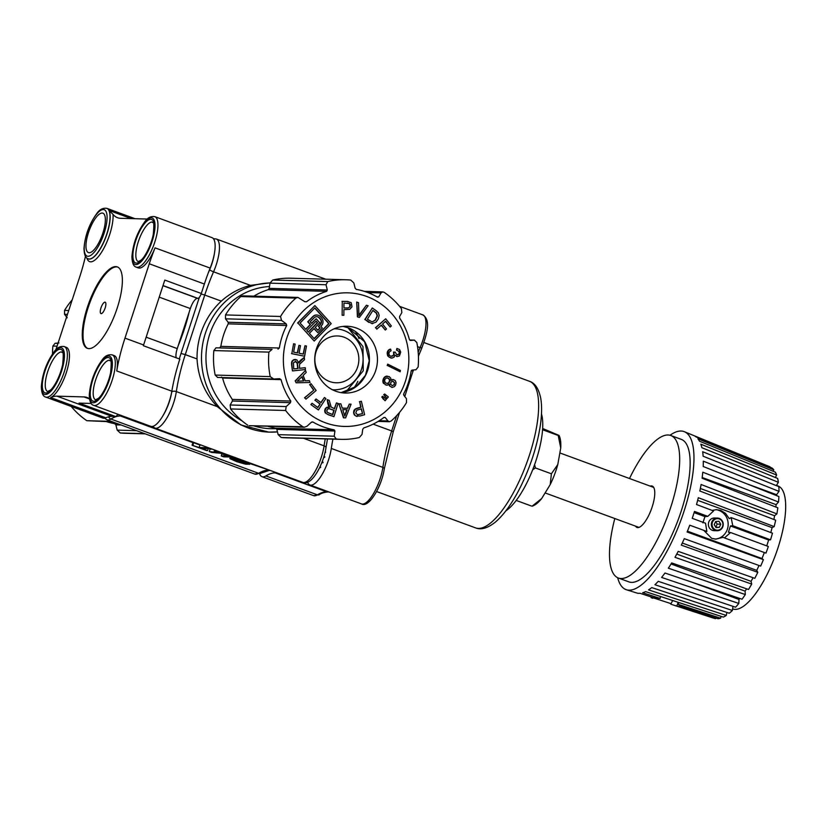 <?xml version="1.0" encoding="UTF-8"?>
<svg xmlns="http://www.w3.org/2000/svg" width="827" height="827" viewBox="0 0 827 827"><rect width="100%" height="100%" fill="white"/><g stroke="black" fill="none" stroke-linecap="round" stroke-linejoin="round"><path stroke-width="1.24" d="M722.798 521.982A6.337 5.944 91.5 0 0 711.354 524.266A6.337 5.944 91.5 0 0 717.123 530.748A6.337 5.944 91.5 0 0 722.798 521.982M717.123 530.748L714.146 530.676A6.337 5.944 -88.5 0 1 708.367 524.184A6.337 5.944 -88.5 0 1 714.487 518.012L717.464 518.084M722.498 522.209A5.768 5.417 -88.5 0 1 716.771 530.148A5.768 5.417 -88.5 0 1 713.194 520.917A5.768 5.417 -88.5 0 1 722.498 522.209M720.772 524.184L719.314 527.337L716.027 527.574L714.208 524.659L715.665 521.517L718.952 521.279L720.772 524.184L717.195 524.091L715.624 521.589M715.768 527.161L717.195 524.091M719.314 527.337L715.82 527.244M678.936 602.552L678.171 604.341L679.422 605.726M679.412 605.943L717.991 618.73A80.757 26.464 -69.8 0 0 720.596 618.214L678.171 604.341M678.15 602.304L676.827 606.036L673.633 605.126L670.78 604.144L672.682 600.505M652.896 597.487L652.72 598.262L651.138 597.663L651.366 596.991M617.686 577.722A84.168 27.591 -69.8 0 0 626.349 589.723L637.483 593.217A83.785 27.467 -69.8 0 0 638.713 593.321A83.785 27.467 -69.8 0 0 639.995 593.279L653.64 597.735L660.173 598.459L660.453 596.494M626.349 589.723A84.168 27.591 -69.8 0 0 629.058 590.178A84.168 27.591 -69.8 0 0 682.337 516.234A84.168 27.591 -69.8 0 0 684.374 431.715A84.168 27.591 -69.8 0 0 670.004 435.26M660.173 598.459L642.693 592.742A83.785 27.467 -69.8 0 0 645.556 591.615L723.356 617.118A80.757 26.464 -69.8 0 0 726.261 615.453L648.575 589.889A83.785 27.467 -69.8 0 0 651.707 587.583L729.28 613.241A80.757 26.464 -69.8 0 0 732.391 610.481L654.932 584.73A83.785 27.467 -69.8 0 0 658.24 581.329L735.575 607.214A80.757 26.464 -69.8 0 0 738.811 603.441L661.59 577.422A83.785 27.467 -69.8 0 0 664.97 573.028L742.057 599.213A80.757 26.464 -69.8 0 0 745.313 594.551L668.34 568.19A83.785 27.467 -69.8 0 0 671.689 562.939L748.528 589.486A80.757 26.464 -69.8 0 0 751.702 584.069L674.977 557.315A83.785 27.467 -69.8 0 0 678.192 551.361L754.803 578.331A80.757 26.464 -69.8 0 0 757.79 572.325L681.293 545.127A83.785 27.467 -69.8 0 0 684.27 538.656L760.664 566.082A80.757 26.464 -69.8 0 0 763.393 559.662L687.103 531.999A83.785 27.467 -69.8 0 0 689.77 525.207L706.858 531.472L705.545 523.253L692.23 518.322A83.785 27.467 -69.8 0 0 694.494 511.417L707.788 516.379L713.556 510.952L696.52 504.522A83.785 27.467 -69.8 0 0 698.308 497.709L774.186 526.613A80.757 26.464 -69.8 0 0 775.664 520.173L699.838 491.011A83.785 27.467 -69.8 0 0 701.1 484.498L776.884 513.887A80.757 26.464 -69.8 0 0 777.835 507.819L702.082 478.202A83.785 27.467 -69.8 0 0 702.785 472.186L778.507 502.02A80.757 26.464 -69.8 0 0 778.9 496.531L703.188 466.49A83.785 27.467 -69.8 0 0 703.301 461.156L779.003 491.383A80.757 26.464 -69.8 0 0 778.838 486.627L703.126 456.215A83.785 27.467 -69.8 0 0 702.65 451.728L778.372 482.296A80.757 26.464 -69.8 0 0 777.638 478.43L701.885 447.707A83.785 27.467 -69.8 0 0 700.841 444.192L776.636 475.039A80.757 26.464 -69.8 0 0 775.354 472.165L699.518 441.215A83.785 27.467 -69.8 0 0 697.926 438.786L773.824 469.829A80.757 26.464 -69.8 0 0 772.046 468.041L696.086 436.935A83.785 27.467 -69.8 0 0 694.008 435.664L770.04 466.821A80.757 26.464 -69.8 0 0 769.834 466.738A80.757 26.464 -69.8 0 0 769.617 466.655M671.038 603.658L652.844 597.725M714.9 539.08A14.752 13.852 91.5 0 0 728.163 524.711A14.752 13.852 91.5 0 0 715.686 509.659M712.078 510.393L716.637 509.649L720.751 510.445L725.496 513.35L729.259 518.653L731.109 517.578L732.794 525.734L730.448 525.972L728.411 532.195L730.582 532.516L724.462 537.922L723.17 537.292L715.851 539.132L711.644 538.336L703.767 530.334M702.909 522.829L704.945 516.606L707.788 516.379M764.334 552.529A75.484 24.738 110.2 0 1 761.977 558.545L687.444 531.172M704.945 516.606L694.111 512.626M673.633 605.126L714.156 618.327A80.757 26.464 -69.8 0 0 715.572 618.668L676.827 606.036M732.794 525.734L770.516 539.824A80.757 26.464 -69.8 0 0 772.47 533.188L731.109 517.578M715.789 618.017L715.572 618.668M721.103 616.384L720.596 618.214M726.892 612.456L726.261 615.453M732.96 606.336L732.391 610.481M739.803 598.448A75.484 24.738 110.2 0 1 738.997 599.461L692.137 582.26M738.997 599.461L738.811 603.441M746.595 588.814A75.484 24.738 110.2 0 1 745.075 591.15L671.059 563.962M745.075 591.15L745.313 594.551M753.046 577.711A75.484 24.738 110.2 0 1 751.05 581.35L676.755 554.069M751.05 581.35L751.702 584.069M759.01 565.492A75.484 24.738 110.2 0 1 756.746 570.372L682.285 543.029M756.746 570.372L757.79 572.325M724.462 537.922L765.957 553.118A80.757 26.464 -69.8 0 0 768.335 546.492L730.582 532.516M761.977 558.545L763.393 559.662M770.516 539.824L768.634 540L730.448 525.972M768.634 540A75.484 24.738 110.2 0 1 766.712 545.892M774.186 526.613L772.077 527.647L697.647 500.314M772.077 527.647A75.484 24.738 110.2 0 1 770.805 532.557M776.884 513.887L774.589 515.748L700.355 488.488M774.589 515.748A75.484 24.738 110.2 0 1 773.886 519.48M778.507 502.02L776.108 504.656L702.175 477.51M776.108 504.656A75.484 24.738 110.2 0 1 775.85 507.054M779.003 491.383L776.574 494.711L746.336 483.609M776.574 494.711A75.484 24.738 110.2 0 1 776.574 495.611M778.372 482.296L776.346 485.635M776.636 475.039L775.354 477.499M773.824 469.829L773.183 471.287M732.608 608.879L732.805 608.951A65.509 21.471 -69.8 0 0 735.162 609.385A65.509 21.471 -69.8 0 0 776.76 551.464A65.509 21.471 -69.8 0 0 777.98 485.956L776.481 485.408M614.812 518.539A75.919 24.882 -69.8 0 0 618.41 578.032L628.871 581.867A75.919 24.882 -69.8 0 0 631.601 582.384A75.919 24.882 -69.8 0 0 679.815 515.242A75.919 24.882 -69.8 0 0 681.221 439.333L670.759 435.488A75.919 24.882 -69.8 0 0 629.512 478.513M618.41 578.032A75.919 24.882 -69.8 0 0 621.139 578.538A75.919 24.882 -69.8 0 0 669.343 511.406A75.919 24.882 -69.8 0 0 670.759 435.488M635.518 526.137A22.04 7.226 -69.8 0 0 636.986 527.45A22.04 7.226 -69.8 0 0 637.782 527.595A22.04 7.226 -69.8 0 0 651.769 508.109A22.04 7.226 -69.8 0 0 652.183 486.069A22.04 7.226 -69.8 0 0 650.218 486.111M189.145 312.192A75.185 24.645 110.2 0 1 178.177 345.748M136.558 430.671L117.186 430.123L120.256 432.976A79.826 74.968 91.6 0 0 125.27 433.296L145.242 433.855M117.186 430.123L115.883 424.861L121.145 425.006M71.225 406.439A79.826 74.968 91.6 0 0 86.825 420.695L112.565 421.853M57.983 343.381L55.068 343.298L52.887 346.058A79.826 74.968 91.6 0 0 52.535 353.884M55.068 343.298L58.965 342.947M72.228 299.787A79.826 74.968 91.6 0 0 64.547 310.414L64.537 314.312L67.452 314.394M67.204 317.764L64.537 314.312M117.672 423.734L114.664 423.651A71.153 66.822 -88.4 0 1 106.652 421.687M114.664 423.651L115.883 424.861M335.772 391.212A33.411 31.374 -88.4 0 1 315.242 353.677A33.411 31.374 -88.4 0 1 347.03 326.241A33.411 31.374 -88.4 0 1 377.453 360.51A33.411 31.374 -88.4 0 1 345.159 393.021A33.411 31.374 -88.4 0 1 335.772 391.212M372.905 310.363L376.585 313.123L377.453 315.811L375.458 320.101L372.212 321.951L367.405 319.222L372.905 310.363M372.109 321.93L375.169 320.09L377.153 315.8L376.285 313.113L372.812 310.497M376.058 310.611L378.321 312.678L379.169 315.407L378.384 318.829L376.047 322.117L371.954 323.646L365.11 319.573L372.315 307.985L376.058 310.611M371.954 323.646L372.563 323.688M368.894 322.427L365.11 319.573M364.81 319.563L372.315 307.985M293.719 368.945L293.461 362.764L295.746 361.42L297.41 363.105L298.02 368.491L293.719 368.945M293.719 368.914L297.72 368.48L297.11 363.094L295.146 361.399M291.89 364.8L291.983 361.968L293.626 359.931L296.841 359.838L298.878 363.022L304.315 357.367L304.522 359.662L299.55 364.314L299.498 368.325L305.266 367.715L305.432 369.535L292.458 370.93L291.838 363.973M291.538 363.963L291.828 363.218M291.538 363.218L291.869 362.588M291.58 362.577L291.962 362.04M291.683 361.957L292.22 361.347M291.921 361.337L292.572 360.799M292.282 360.789L293.626 359.931M293.327 359.921L294.205 359.683M293.916 359.673L294.846 359.528M294.691 359.507L295.652 359.497M298.857 362.309L299.415 361.854M299.116 361.844L299.798 361.358M299.508 361.347L300.242 360.861M299.943 360.851L300.739 360.376M300.439 360.365L301.007 360.148M300.708 360.138L304.315 357.367M299.498 368.284L305.266 367.715M291.6 364.8L292.458 370.93M362.577 413.593L357.667 414.803L355.755 412.983L356.778 410.254L361.409 408.786L362.577 413.593L361.13 408.869M357.595 414.782L362.278 413.583M359.869 416.033L355.651 415.96L354.225 414.089L353.904 412.146L355.465 409.127L361.027 407.204L359.693 401.746L361.368 401.281L364.635 414.709L359.869 416.033M356.602 416.374L357.223 416.457M354.576 415.226L354.514 414.699M354.214 414.689L354.225 414.089M353.925 414.079L354.049 413.51M353.76 413.5L353.925 412.818M353.625 412.807L353.904 412.146M353.605 412.135L353.977 411.484M353.677 411.474L354.152 410.854M353.853 410.843L354.37 410.326M354.07 410.326L354.638 409.892M354.349 409.892L355.01 409.489M354.711 409.479L355.465 409.127M355.165 409.117L356.013 408.786M355.713 408.776L356.654 408.486M356.354 408.486L357.388 408.228M357.088 408.218L357.781 408.114M357.481 408.104L361.027 407.204M360.727 407.194L359.693 401.746M359.394 401.736L361.368 401.281M298.65 379.913L302.051 376.564L303.716 380.916L297.213 381.268L298.65 379.913M297.255 381.226L303.416 380.906L301.834 376.781M303.158 375.468L305.204 380.844L309.391 380.668L310.084 382.477L296.128 382.798L295.425 380.958L305.504 370.455L306.238 372.377L303.158 375.468M305.194 380.823L309.391 380.668M295.425 380.958L296.128 382.798M295.125 380.958L305.504 370.455M293.595 343.774L295.115 344.084L293.647 352.137L297.565 352.933L298.94 345.386L300.449 345.686L299.074 353.232L303.426 354.111L304.946 345.748L306.466 346.048L304.615 356.23L291.807 353.636L293.595 343.774L291.807 353.636M297.286 352.871L298.94 345.386M303.137 354.059L304.946 345.748M291.507 353.636L304.615 356.23M311.179 404.599L312.068 403.266L317.857 407.556L320.173 404.021L315.159 400.309L316.038 398.965L321.052 402.677L324.442 397.498L325.859 398.552L318.395 409.944L310.88 404.589L312.068 403.266M317.651 407.401L320.173 404.021M319.873 404.01L315.159 400.309M314.86 400.299L316.038 398.965M320.845 402.522L324.442 397.498M310.88 404.589L318.395 409.944M358.494 302.651L358.98 315.728L366.423 305.215L368.108 305.752L359.404 317.454L357.719 316.917L356.706 302.072L358.494 302.651M359.042 315.149L359.704 314.591M359.414 314.58L360.283 313.774M359.983 313.764L366.423 305.215M357.719 316.917L359.404 317.454M357.419 316.906L356.706 302.072M400.361 370.434L400.154 371.778L387.481 365.493L387.687 364.138L400.361 370.434M387.481 365.493L400.154 371.778M387.181 365.482L387.687 364.138M385.124 400.713L382.012 397.063L382.663 396.309L386.354 399.276L385.124 400.713L383.542 399.183M383.252 399.172L382.012 397.063M381.712 397.063L382.663 396.309M387.119 398.387L383.986 394.768L384.648 393.993L388.349 396.95L387.119 398.387L385.547 396.857M385.248 396.846L383.986 394.768M383.687 394.758L384.648 393.993M304.863 397.746L313.857 390.086L309.867 384.762L311.066 383.728L316.141 390.489L305.938 399.172L304.563 397.735L313.857 390.086M313.557 390.075L309.867 384.762M309.567 384.751L311.066 383.728M304.563 397.735L305.938 399.172M400.723 352.137L399.431 355.899L397.177 356.633L394.986 355.083L394.107 357.119L392.091 358.081L389.135 357.202L387.553 354.307L388.173 350.834L390.654 349.118L391.057 350.782L389.372 351.837L388.824 353.811L389.651 355.569L390.954 356.272L393.569 355.279L393.735 352.085L395.161 352.085L396.939 354.866L399.038 354.059L399.265 351.682L396.795 350.183L396.888 348.456L399.534 349.532L400.723 352.137M396.557 356.489L397.177 356.633M390.82 358.039L391.44 358.112M387.946 356.179L387.935 355.61M387.636 355.6L387.708 354.99M387.408 354.979L387.553 354.307M387.212 353.977L387.47 353.253M387.17 353.243L387.512 352.571M387.212 352.571L387.667 351.93M387.367 351.92L387.894 351.33M387.594 351.32L388.173 350.834M387.873 350.824L388.576 350.317M388.276 350.307L389.031 349.883M388.742 349.873L389.569 349.532M389.269 349.521L390.158 349.263M389.858 349.252L390.654 349.118M391.553 356.282L392.484 356.127M392.194 356.117L393.042 355.827M392.742 355.817L393.497 355.383M393.27 355.269L393.89 354.721M393.59 354.711L394.055 354.09M393.755 354.08L394.065 353.398M393.755 353.243L393.931 352.643M393.631 352.633L393.735 352.085M393.445 352.075L395.161 352.085M396.939 354.866L397.591 354.886M397.363 354.876L398.283 354.7M397.983 354.69L398.8 354.338M398.5 354.338L399.038 354.059M398.738 354.049L399.327 353.491M399.027 353.48L399.441 352.84M399.121 352.343L399.265 351.682M398.965 351.671L398.955 351.113M396.505 350.172L396.888 348.456M391.357 325.941L390.179 327.006L385.64 321.248L382.55 324.019L386.478 328.991L385.289 330.056L381.361 325.073L376.823 329.146L375.716 327.74L385.713 318.788L391.357 325.941M385.465 321.403L390.179 327.006M381.195 325.228L385.289 330.056M375.716 327.74L376.823 329.146M375.417 327.73L385.713 318.788M343.96 413.49L342.729 409.603L347.144 409.747L344.766 416.043L343.96 413.49M344.621 415.599L346.844 409.737L342.729 409.603M342.244 408.083L347.691 408.269L349.252 404.114L351.082 404.186L345.634 417.883L343.774 417.821L338.894 403.772L340.858 403.834L342.244 408.083M347.392 408.259L349.252 404.114M343.774 417.821L345.634 417.883M343.474 417.811L338.894 403.772M343.929 308.006L343.97 303.044L349.563 303.53L350.328 304.812L350.069 306.9L348.084 307.985L343.929 308.006L348.446 307.861L349.769 306.889L349.707 304.016L347.464 303.064M347.185 301.421L351.227 302.661L351.992 306.838L349.738 309.319L343.908 309.639L343.856 315.273L342.14 315.263L342.264 301.39L347.96 301.442M342.264 301.39L342.14 315.263M341.964 301.39L346.885 301.421M384.906 379.304L386.436 377.939L388.556 378.218L389.806 379.893L389.496 382.084L387.873 383.428L385.858 383.108L384.607 381.423L384.906 379.304M387.067 383.49L388.814 382.622L389.6 380.523L388.783 378.611L387.015 377.846M394.221 384.772L392.256 385.661L390.623 384.235L390.995 382.074L392.959 381.206L394.582 382.653L394.221 384.772L394.283 382.643L392.67 381.195M392.225 385.651L393.931 384.762M395.637 384.979L394.448 386.612L392.298 387.387L389.91 386.178L389.403 383.976L387.47 385.144L385.32 384.772L383.18 381.712L383.997 378.187L386.054 376.378L389.135 376.564L390.757 378.177L391.006 380.472L393.197 379.51L395.265 380.616L396.081 382.539L395.637 384.979M391.688 387.315L392.298 387.387M389.403 385.837L389.486 385.258M389.186 385.248L389.393 384.586M386.23 385.113L386.85 385.186M383.573 383.501L383.552 382.953M383.252 382.942L383.315 382.332M383.015 382.332L383.18 381.712M382.88 381.702L383.128 381.071M382.829 381.061L383.18 380.42M382.88 380.41L383.315 379.758M383.015 379.748L383.552 379.076M383.366 378.818L383.997 378.187M383.697 378.177L384.39 377.629M384.09 377.619L384.824 377.153M384.524 377.143L385.31 376.771M385.01 376.761L385.837 376.461M385.754 376.368L386.664 376.192M386.374 376.182L387.284 376.12M391.254 379.996L392.101 379.686M391.802 379.676L392.598 379.541M392.298 379.531L393.197 379.51M332.774 414.616L327.358 412.373L326.768 410.843L327.595 409.086L329.27 408.672L334.139 410.264L332.774 414.616M332.506 414.523L333.839 410.254L328.774 408.662M328.474 414.72L326.065 413.49L324.99 411.071L326.241 407.907L329.797 407.215L327.182 399.637L329.239 400.371L331.182 407.091L334.604 408.755L336.444 402.904L338.078 403.473L333.943 416.653L327.719 414.441M325.331 412.993L325.3 412.435M325.011 412.435L325.083 411.784M324.784 411.732L324.99 411.071M324.691 411.06L325.021 410.399M324.722 410.388L325.145 409.727M324.897 409.572L325.456 408.931M325.156 408.92L325.797 408.373M325.497 408.362L326.241 407.907M325.941 407.897L326.779 407.515M326.489 407.504L327.285 407.277M326.996 407.277L327.854 407.142M327.564 407.132L328.484 407.091M328.722 406.212L328.743 405.643M328.443 405.633L328.505 405.013M328.205 405.003L328.298 404.331M327.905 403.969L327.182 399.637M334.335 408.652L336.444 402.904M328.174 414.72L333.943 416.653M300.077 323.057L314.849 307.913L329.022 323.595L314.25 338.739L309.391 333.364L314.105 328.526L317.816 332.64L322.323 328.019L320.845 326.376L321.414 325.797A5.593 5.251 91.6 0 0 321.558 317.888L320.514 316.731A5.593 5.251 91.6 0 0 313.092 316.596L308.016 321.796L310.528 324.577L305.814 329.404L300.077 323.057M314.105 338.574L328.722 323.584L314.694 308.068M317.816 332.64L313.95 328.681M305.67 329.239L310.228 324.566L307.716 321.796L312.792 316.586A5.593 5.251 -88.4 0 1 316.731 315.025M317.857 330.314L315.221 327.389L319.77 322.716L316.193 318.757L311.645 323.429L310.197 321.837L314.157 317.775A3.949 3.711 -88.4 0 1 319.408 317.878L320.452 319.036A3.949 3.711 -88.4 0 1 320.338 324.618L318.653 326.345L320.142 327.978L317.857 330.314M311.49 323.264L316.193 318.757M317.713 330.149L319.842 327.968L318.364 326.334L320.039 324.608A3.949 3.711 91.6 0 0 320.152 319.026L319.108 317.868A3.949 3.711 91.6 0 0 316.689 316.669M317.589 322.675L308.316 332.185L306.879 330.593L316.152 321.083L317.589 322.675L315.997 321.238M308.171 332.02L317.289 322.664M314.208 341.065L297.896 323.026L314.891 305.587L331.203 323.626L314.208 341.065L297.896 323.026M297.596 323.016L314.891 305.587M405.354 381.392A66.811 62.738 -88.4 0 1 298.588 403.452A66.811 62.738 -88.4 0 1 334.356 294.05A66.811 62.738 -88.4 0 1 405.354 381.392M311.779 422.018L313.009 422.049L311.303 422.328L307.003 426.225L304.377 427.239L302.827 426.753A79.826 74.968 -88.4 0 1 285.625 410.492L286.194 406.564L230.154 404.982L230.578 408.952L285.625 410.492M302.827 426.753L249.154 425.688L304.377 427.239M383.914 417.48L385.279 417.521L383.966 417.439A71.153 66.822 91.6 0 1 363.839 427.869L362.753 429.192L362.019 434.402L359.269 437.535A79.826 74.968 -88.4 0 1 341.282 439.354L286.235 437.814A79.826 74.968 -88.4 0 1 281.221 437.493L336.269 439.034L334.191 436.211L278.151 434.64L281.221 437.493M278.151 434.64L276.849 429.368L334.925 431.001L334.118 429.802L275.629 428.159L276.849 429.368M275.629 428.159A71.153 66.822 -88.4 0 1 267.607 426.205M247.78 425.212A79.826 74.968 -88.4 0 1 230.578 408.952M230.154 404.982L232.408 401.033L290.494 402.656L286.194 406.564M290.494 402.656L290.784 401.043L232.294 399.4L232.408 401.033M232.294 399.4A71.153 66.822 -88.4 0 1 222.566 378.011L281.056 379.645A71.153 66.822 91.6 0 0 290.784 401.043M221.522 377.081L222.566 378.011M217.429 377.432L273.675 379.004L270.222 376.605L215.175 375.065L217.625 377.432M215.175 375.065A79.826 74.968 -88.4 0 1 213.852 350.576L268.899 352.116L272.073 349.387L216.023 347.816L213.852 350.576M216.023 347.816L272.073 349.387M278.006 349.097L279.35 348.012L220.861 346.368L219.93 347.464M220.861 346.368A71.153 66.822 -88.4 0 1 228.211 323.864L286.7 325.507A71.153 66.822 91.6 0 0 279.35 348.012M228.159 322.272L225.502 318.829L281.542 320.4L286.245 323.905L228.159 322.272L228.211 323.864M281.542 320.4L280.549 316.472L225.502 314.932L225.502 318.829M225.502 314.932A79.826 74.968 -88.4 0 1 240.833 296.552L295.88 298.102L297.927 297.41L304.791 301.679L306.507 301.772L304.843 301.721M297.927 297.41L242.59 295.849L240.833 296.552M253.837 296.169A71.153 66.822 -88.4 0 1 268.144 289.698L326.634 291.342A71.153 66.822 91.6 0 0 306.507 301.772L304.791 301.679M269.23 288.375L269.974 283.165L326.014 284.746L327.316 290.008L269.23 288.375L268.144 289.698M326.014 284.746L327.761 281.573L272.714 280.033L269.974 283.165M272.714 280.033A79.826 74.968 -88.4 0 1 290.711 278.213L345.758 279.764A79.826 74.968 -88.4 0 1 350.772 280.084L353.832 282.937L355.134 288.199L356.354 289.409A71.153 66.822 91.6 0 1 377.463 297.162L378.766 296.872L376.885 296.821M341.282 439.354A79.826 74.968 -88.4 0 1 336.269 439.034M367.788 292.551L381.03 292.923L382.829 291.89L384.204 292.365A79.826 74.968 -88.4 0 1 401.405 308.616L401.829 312.585L399.575 316.545L399.689 318.168A71.153 66.822 91.6 0 1 409.417 339.566L410.461 340.486L414.554 340.135L409.603 340L414.358 340.145L416.808 342.512A79.826 74.968 -88.4 0 1 418.131 367.002L415.96 369.762L412.063 370.103L411.122 371.199A71.153 66.822 91.6 0 1 408.342 382.777A71.153 66.822 91.6 0 1 403.772 393.704L403.824 395.296L406.481 398.748L406.481 402.646A79.826 74.968 -88.4 0 1 391.15 421.015L389.403 421.718L387.935 420.964L379.242 420.726M381.03 292.923L378.766 296.872L377.463 297.162M327.761 281.573A79.826 74.968 -88.4 0 1 345.758 279.764M280.549 316.472A79.826 74.968 -88.4 0 1 295.88 298.102M312.42 421.894L313.009 422.049A71.153 66.822 91.6 0 0 334.118 429.802M387.935 420.964L385.279 417.521L383.966 417.439M326.634 291.342L327.316 290.008M286.7 325.507L286.245 323.905M334.925 431.001L334.191 436.211M270.222 376.605A79.826 74.968 -88.4 0 1 268.899 352.116M273.675 379.004L279.609 378.714L281.056 379.645M357.833 381.35A49.155 46.157 -88.4 0 1 353.811 388.173M355.403 331.565A49.155 46.157 -88.4 0 1 359.032 338.605M344.094 337.22A23.425 21.998 -88.4 0 1 351.227 377.05A23.425 21.998 -88.4 0 1 315.242 363.839A23.425 21.998 -88.4 0 1 344.094 337.22M228.49 456.98L223.672 456.845L221.243 455.946L227.208 455.966L220.354 453.206L211.691 452.441L209.262 451.552L220.147 452.824L228.717 455.956L229.875 456.762L228.49 456.98M221.967 453.713L221.243 455.946M226.288 455.346L226.05 456.08M212.26 449.154L210.565 449.102A88.499 29.007 110.2 0 0 210.068 449.102L209.262 451.552M214.627 450.022L214.079 451.687M215.237 450.239L214.751 451.718M215.857 450.467L215.423 451.78M216.498 450.705L216.126 451.873M217.056 450.911L216.715 451.976M217.987 451.253L217.677 452.173M219.062 451.645L218.804 452.452M220.313 452.111L220.085 452.814M220.375 452.131L220.147 452.824M221.502 452.545L221.295 453.175M222.68 452.979L222.484 453.568M223.941 453.444L223.766 454.002M225.089 453.858L224.913 454.416M226.381 454.333L226.195 454.902M227.477 454.736L227.28 455.326M228.376 455.067L228.169 455.708M228.945 455.274L228.717 455.956M229.637 455.532L229.379 456.297M230.051 455.687L229.761 456.566M230.206 455.739L229.875 456.762M208.259 448.575L207.598 450.601L206.616 450.581L192.081 445.246L199.142 447.5L206.492 447.707L208.911 448.596L201.561 448.389L207.598 450.601M192.081 445.246L192.887 442.786A88.499 29.007 110.2 0 1 193.384 442.796L193.073 445.267M193.869 442.807L199.938 445.04L199.142 447.5M206.688 447.107L206.492 447.707M199.938 445.04L201.147 445.071M209.107 447.996L208.911 448.596M236.863 461.724L229.968 458.654L233.989 458.509L242.869 461.021L249.651 464.226L245.629 464.185L236.863 461.724M232.49 459.202L239.468 460.225L247.077 463.44L240.026 462.438L232.47 459.264M246.405 462.851L246.146 463.637M246.064 462.665L245.753 463.616M245.412 462.355L245.019 463.554M244.699 462.035L244.244 463.451M243.924 461.735L243.407 463.306M243.076 461.414L242.518 463.11M242.156 461.084L241.577 462.872M241.866 460.98L241.267 462.789M240.636 460.577L240.026 462.438M239.406 460.205L238.796 462.066M238.155 459.864L237.566 461.662M236.915 459.554L236.367 461.228M235.757 459.305L235.261 460.815M234.703 459.14L234.289 460.412M233.814 459.057L233.493 460.039M233.152 459.047L232.935 459.719M230.65 455.904L229.865 458.303M230.774 455.956L230.04 458.199M231.033 456.049L230.351 458.137M231.446 456.194L230.816 458.117M231.612 456.256L231.012 458.117M232.191 456.473L231.632 458.158M232.821 456.7L232.325 458.23M233.565 456.98L233.111 458.354M234.392 457.279L233.989 458.509M234.785 457.424L234.403 458.592M235.819 457.807L235.488 458.83M236.915 458.21L236.625 459.109M238.073 458.634L237.814 459.43M239.106 459.802L239.334 459.099L239.055 459.791M240.605 459.554L240.388 460.205M241.825 460.008L241.629 460.608M243.055 460.463L242.869 461.021M244.244 460.897L244.058 461.456M245.423 461.332L245.237 461.9M246.487 461.714L246.291 462.314M247.418 462.066L247.201 462.707M248.224 462.355L247.997 463.068M248.358 462.407L248.121 463.141M249.03 462.655L248.762 463.471M249.537 462.841L249.227 463.771M249.878 462.965L249.527 464.019M250.043 463.027L249.609 464.381M268.713 432.107L241.019 425.006L217.305 406.626C204.817 393.425 198.066 377.525 197.043 358.939A74.616 70.078 -88.4 0 1 221.305 301.121C229.803 293.492 239.52 288.241 250.436 285.367L270.026 282.855M325.6 451.831A13.749 4.507 110.2 0 1 325.559 452.379L325.6 451.831M324.494 457.186L324.825 456.752A13.749 4.507 110.2 0 1 324.66 457.403L324.68 457.352M322.799 462.345L323.099 462.159A13.749 4.507 110.2 0 1 322.83 462.81L322.954 462.51M320.483 467.028L320.7 467.121A13.749 4.507 110.2 0 1 320.39 467.648L320.659 467.193M259.616 473.881A27.074 8.87 -69.8 0 0 261.994 476.683A27.074 8.87 -69.8 0 0 265.88 475.928A86.773 28.438 110.2 0 1 275.257 472.91L277.086 472.961M307.561 482.172A86.773 28.438 110.2 0 1 307.644 482.389A27.074 8.87 -69.8 0 0 309.929 484.973A27.074 8.87 -69.8 0 0 322.085 474.45A27.074 8.87 -69.8 0 0 331.307 448.451A86.773 28.438 110.2 0 1 332.93 439.116M541.478 413.913A56.401 18.483 110.2 0 1 534.046 466.159A56.401 18.483 110.2 0 1 505.897 510.807M542.636 428.489L558.98 435.405M559.083 435.509L559.414 436.274A38.9 12.746 110.2 0 1 560.737 448.007L557.791 464.547A38.9 12.746 110.2 0 1 550.213 484.612L541.664 498.547A38.9 12.746 110.2 0 1 534.035 505.369L532.412 506.165M532.34 506L541.664 498.547M550.213 484.612L551.392 473.799L557.791 464.547M560.737 448.007L558.215 435.478L542.553 429.73M534.614 464.578L535.379 467.917L532.64 469.86M551.392 473.799L535.379 467.917M531.575 506.083L516.213 500.438M117.641 267.049A43.386 14.224 -69.8 0 0 89.729 302.992A43.386 14.224 -69.8 0 0 87.745 348.456M88.902 348.632A43.386 14.224 110.2 0 1 87.352 348.332A43.386 14.224 110.2 0 1 88.965 302.713A43.386 14.224 110.2 0 1 117.269 266.883A43.386 14.224 110.2 0 1 116.462 310.28A43.386 14.224 110.2 0 1 88.902 348.632M101.204 313.64A6.078 1.995 -69.8 0 0 105.06 308.264A6.078 1.995 -69.8 0 0 105.174 302.196A6.078 1.995 -69.8 0 0 101.214 307.21A6.078 1.995 -69.8 0 0 100.987 313.598A6.078 1.995 -69.8 0 0 101.204 313.64M86.897 258.045A29.069 9.531 -69.8 0 0 102.372 250.891A29.069 9.531 -69.8 0 0 113.041 214.4L109.05 210.44A26.898 8.818 110.2 0 1 104.533 240.45A26.898 8.818 110.2 0 1 88.468 258.903A26.898 8.818 110.2 0 1 88.396 258.882M163.022 285.542L197.88 298.351A5.21 1.706 -69.8 0 0 201.281 293.482L204.372 284.023A86.773 28.438 110.2 0 1 210.151 268.082A26.898 8.818 -69.8 0 0 211.981 237.638L154.804 216.643C150.783 216.085 147.454 217.79 144.797 221.76C137.261 232.16 132.971 243.779 131.938 256.639C132.072 262.945 133.509 266.439 136.259 267.142A26.898 8.818 -69.8 0 0 137.22 267.317A26.898 8.818 -69.8 0 0 152.974 247.087A26.898 8.818 -69.8 0 0 154.804 216.643M210.151 268.082L155.052 247.852A26.898 8.818 110.2 0 1 138.336 267.907L136.259 267.142M89.171 252.752A20.995 6.885 110.2 0 1 88.427 252.607A20.995 6.885 110.2 0 1 89.202 230.526A20.995 6.885 110.2 0 1 102.899 213.18A20.995 6.885 110.2 0 1 102.507 234.186A20.995 6.885 110.2 0 1 89.171 252.752M64.206 346.554C60.195 346.006 56.856 347.712 54.2 351.671C46.663 362.071 42.384 373.701 41.35 386.55C41.484 392.856 42.921 396.36 45.661 397.053A26.898 8.818 -69.8 0 0 46.622 397.239A26.898 8.818 -69.8 0 0 63.71 373.463A26.898 8.818 -69.8 0 0 64.206 346.554L66.284 347.319A26.898 8.818 110.2 0 1 66.605 371.736A26.898 8.818 110.2 0 1 50.654 397.57A86.773 28.438 -69.8 0 1 56.97 396.164L83.982 396.919A86.773 28.438 -69.8 0 1 87.083 397.508A86.773 28.438 -69.8 0 1 89.502 398.821M45.661 397.053L102.837 418.048A26.898 8.818 -69.8 0 0 105.753 417.8A86.773 28.438 110.2 0 1 112.058 416.394L115.501 416.488A5.21 1.706 -69.8 0 0 117.775 414.224M112.152 354.845C108.141 354.297 104.802 356.003 102.145 359.962C94.609 370.362 90.329 381.991 89.295 394.841C89.419 401.147 90.856 404.641 93.606 405.344A26.898 8.818 -69.8 0 0 94.567 405.53A26.898 8.818 -69.8 0 0 111.655 381.743A26.898 8.818 -69.8 0 0 112.152 354.845L114.229 355.61A26.898 8.818 110.2 0 1 116.752 370.941A86.773 28.438 -69.8 0 1 124.97 338.129L149.273 263.782A86.773 28.438 -69.8 0 1 155.052 247.852M93.606 405.344L150.783 426.339A26.898 8.818 -69.8 0 0 171.84 391.181A86.773 28.438 110.2 0 1 179.831 359.104L143.35 345.707A86.773 28.438 110.2 0 1 143.598 344.973L124.97 338.129M201.281 293.482L164.8 280.084L143.598 344.973M197.88 298.351L197.467 298.34A10.937 3.587 -69.8 0 0 190.334 308.564L177.247 348.601A10.937 3.587 -69.8 0 0 176.254 357.791M91.166 403.442L79.02 403.1L115.501 416.488M113.041 214.4A86.773 28.438 -69.8 0 0 117.548 217.718A86.773 28.438 -69.8 0 0 120.639 218.307L147.34 219.052M55.885 349.79L79.65 277.086A86.773 28.438 -69.8 0 0 85.46 256.308M120.256 432.976L144.715 433.658M111.273 421.388L86.825 420.695M52.887 346.058L57.063 346.182M68.724 310.528L64.547 310.414M348.374 327.823A33.411 31.374 91.6 0 0 342.998 326.396L348.281 327.802L364.645 341.799L369.235 360.717L365.493 375.22L356.21 386.498L341.137 392.629A33.411 31.374 91.6 0 0 369.204 363.229A33.411 31.374 91.6 0 0 348.374 327.823M171.696 392.008A23.642 7.753 110.2 0 1 163.053 415.557M199.379 297.265L181.01 353.46A91.973 30.144 -69.8 0 0 179.294 358.908M214.348 253.796A23.642 7.753 110.2 0 1 209.634 269.747A91.973 30.144 -69.8 0 0 208.249 272.982M334.16 328.784A30.527 28.666 -88.4 0 1 343.856 330.449A30.527 28.666 -88.4 0 1 361.492 369.245A30.527 28.666 -88.4 0 1 332.454 389.755M269.86 470.305L249.888 463.544M261.136 473.116L254.747 474.067A27.115 8.89 110.2 0 0 258.634 473.313A3.473 3.029 58.6 0 0 261.136 473.116L269.137 470.439A3.473 3.256 91.6 0 1 268.155 470.253A88.499 29.007 -69.8 0 0 258.634 473.313L110.88 419.051A88.499 29.007 110.2 0 1 120.411 415.991A3.473 3.256 -88.4 0 1 118.726 414.565M193.384 442.796L120.411 415.991L122.789 416.064M210.565 449.102L208.942 448.513M276.414 428.603A71.153 66.822 -88.4 0 1 253.641 425.812M242.053 420.871A71.153 66.822 -88.4 0 1 207.484 342.688A71.153 66.822 -88.4 0 1 269.499 286.524M270.005 282.948A74.616 70.078 91.6 0 0 201.499 357.522A74.616 70.078 91.6 0 0 269.488 432.128A74.616 70.078 91.6 0 0 277.458 431.87M104.564 418.173L106.993 419.806A27.115 8.89 -69.8 0 0 110.88 419.051A3.473 3.029 -121.4 0 1 108.668 416.787M152.509 426.463L154.938 428.097A27.115 8.89 -69.8 0 0 167.095 417.583A27.115 8.89 -69.8 0 0 176.337 391.584A3.473 1.757 -171.6 0 0 171.727 391.864M217.305 406.626L176.337 391.584A88.499 29.007 110.2 0 1 185.279 354.618L181.01 353.46M197.043 358.939L185.279 354.618L204.755 295.043L201.116 293.957M221.305 301.121L204.755 295.043A88.499 29.007 110.2 0 1 213.552 271.814A3.473 0.558 -156.6 0 1 209.634 269.747M250.436 285.367L213.552 271.814A27.115 8.89 -69.8 0 0 216.281 238.993L213.366 238.662M325.249 438.899A88.499 29.007 -69.8 0 0 324.091 445.846A27.115 8.89 110.2 0 1 314.839 471.845A27.115 8.89 110.2 0 1 302.682 482.358L154.938 428.097M327.492 438.972L325.972 447.769A3.473 1.757 8.4 0 0 324.091 445.846L303.54 438.3M417.552 346.751L421.822 348.002C426.773 334.253 431.343 320.514 422.804 314.88A27.074 8.87 110.2 0 1 420.075 347.671A86.773 28.438 -69.8 0 0 418.183 352.137M411.06 371.592L411.412 370.506A86.773 28.438 -69.8 0 0 411.412 370.506L412.993 371.292L413.428 369.989M396.66 415.661L391.667 430.939L393.238 431.725L399.575 412.342M403.948 393.352L403.576 394.489M373.142 424.148L391.667 430.939A86.773 28.438 -69.8 0 0 382.87 467.389A2.605 1.323 8.3 0 1 384.286 468.837L393.238 431.725M331.307 448.451L382.87 467.389A27.074 8.87 110.2 0 1 373.649 493.388A27.074 8.87 110.2 0 1 361.492 503.912C368.542 508.44 381.629 487.093 384.286 468.837M328.784 491.9L326.81 491.838A2.605 2.44 91.6 0 0 327.544 491.982L329.136 492.024M275.257 472.91L326.81 491.838A86.773 28.438 -69.8 0 0 317.434 494.856A2.605 2.274 58.6 0 0 319.315 494.711C320.948 493.378 323.688 492.468 327.544 491.982M265.88 475.928L317.434 494.856A27.074 8.87 110.2 0 1 313.547 495.621L319.315 494.711M529.456 381.288A78.089 25.596 110.2 0 1 526.561 463.42A78.089 25.596 110.2 0 1 475.608 527.895C481.045 530.117 487.589 528.226 495.239 522.219C504.532 514.249 513.35 501.679 521.692 484.488C531.079 464.764 537.281 445.133 540.3 425.605C541.871 414.968 542.016 405.892 540.755 398.387C538.759 388.721 534.986 383.025 529.456 381.288L423.951 342.543M108.895 210.389A26.898 8.818 -69.8 0 0 106.859 208.352C102.837 207.804 99.509 209.5 96.852 213.469C89.316 223.869 85.036 235.488 84.003 248.348C84.127 254.654 85.563 258.148 88.313 258.851A26.898 8.818 -69.8 0 0 89.275 259.027A26.898 8.818 -69.8 0 0 104.936 239.034A26.898 8.818 -69.8 0 0 108.895 210.389M131.255 218.597L109.05 210.44M135.959 264.568A24.727 8.105 110.2 0 1 140.073 229.286A24.727 8.105 110.2 0 1 154.783 229.699A24.727 8.105 110.2 0 1 135.959 264.568M136.445 263.089A23.166 7.598 -69.8 0 0 154.08 230.423A23.166 7.598 -69.8 0 0 140.29 230.04A23.166 7.598 -69.8 0 0 136.445 263.089M88.024 256.277A24.727 8.105 110.2 0 1 92.128 220.995A24.727 8.105 110.2 0 1 106.838 221.409A24.727 8.105 110.2 0 1 88.024 256.277M45.371 394.479A24.727 8.105 110.2 0 1 49.475 359.207A24.727 8.105 110.2 0 1 64.196 359.621A24.727 8.105 110.2 0 1 45.371 394.479M45.857 393.001A23.166 7.598 -69.8 0 0 63.483 360.345A23.166 7.598 -69.8 0 0 49.703 359.952A23.166 7.598 -69.8 0 0 45.857 393.001M105.753 417.8L50.654 397.57M93.317 402.77A24.727 8.105 110.2 0 1 97.421 367.488A24.727 8.105 110.2 0 1 112.131 367.901A24.727 8.105 110.2 0 1 93.317 402.77M93.792 401.291A23.166 7.598 -69.8 0 0 111.428 368.635A23.166 7.598 -69.8 0 0 97.648 368.242A23.166 7.598 -69.8 0 0 93.792 401.291M171.84 391.181L116.752 370.941M95.643 399.803A20.995 6.885 110.2 0 1 96.418 377.722A20.995 6.885 110.2 0 1 110.115 360.386C109.391 362.712 112.358 354.225 110.622 372.708C107.851 385.764 101.266 396.371 98.382 398.356L95.643 399.803M47.697 391.512A20.995 6.885 110.2 0 1 48.473 369.431A20.995 6.885 110.2 0 1 62.18 352.095C61.446 354.421 64.413 345.934 62.676 364.418C59.916 377.474 53.321 388.08 50.437 390.075L47.697 391.512M138.295 261.601A20.995 6.885 110.2 0 1 139.07 239.52A20.995 6.885 110.2 0 1 152.768 222.184C152.044 224.51 155.011 216.023 153.264 234.496C150.504 247.552 143.908 258.169 141.035 260.154L138.295 261.601M204.372 284.023L149.273 263.782M89.523 398.955L83.982 396.919M112.058 416.394L56.97 396.164M177.247 348.601L146.141 337.178M190.334 308.564L159.229 297.141M197.467 298.34L162.981 285.677M769.834 466.738L684.374 431.715M389.403 421.718L378.146 421.408M364.376 291.362L382.829 291.89M346.141 391.636L363.239 370.837L362.97 346.585L347.929 327.678M268.889 432.118L277.469 431.88M254.747 474.067L106.993 419.806M325.972 447.769C323.254 465.425 311.097 486.648 302.682 482.358M269.137 470.439L270.336 470.48M325.786 279.206L216.281 238.993M418.431 356.21L421.822 348.002M404.754 396.505L412.993 371.292M261.994 476.683L313.547 495.621M309.929 484.973L361.492 503.912M399.575 306.352L422.804 314.88M376.595 491.538L475.608 527.895M653.65 487.382L559.858 452.938M638.951 527.399L545.107 492.933M135.059 218.71L106.859 208.352"/></g></svg>
